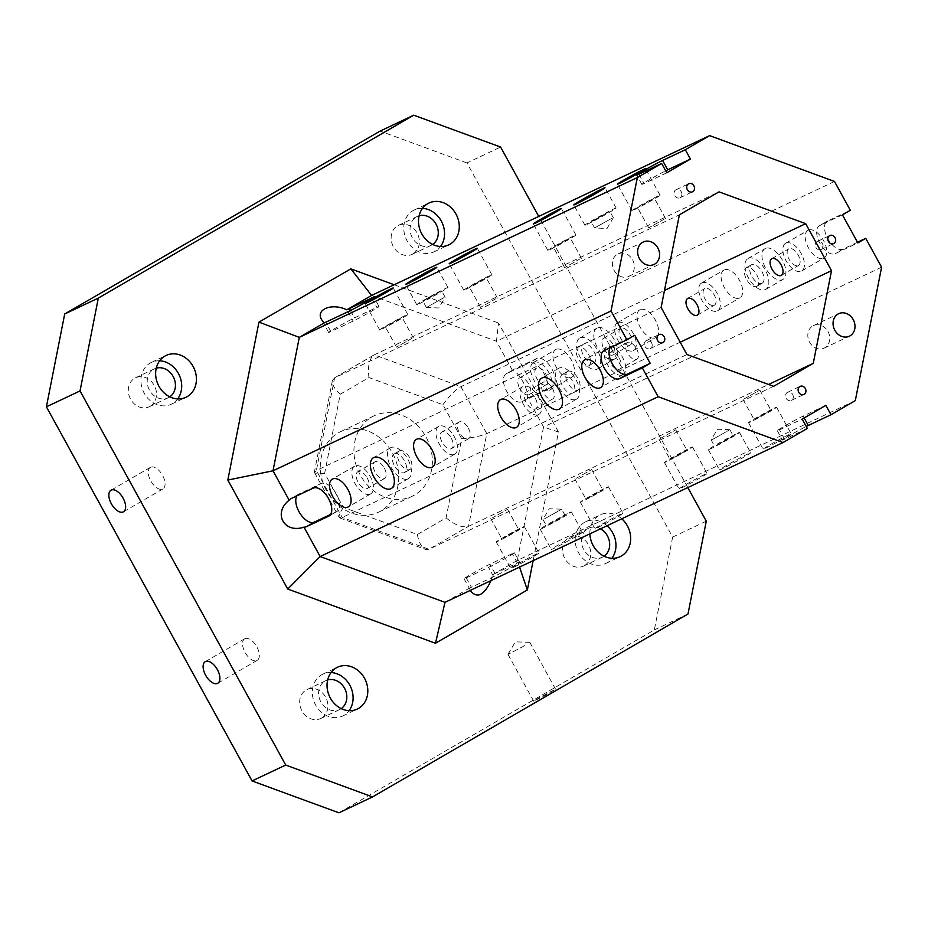<?xml version="1.0" encoding="UTF-8"?>
<svg xmlns="http://www.w3.org/2000/svg" width="928" height="928" viewBox="0 0 928 928"><rect width="100%" height="100%" fill="white"/><g stroke="black" fill="none" stroke-linecap="round" stroke-linejoin="round"><path stroke-width="0.7" stroke-dasharray="4.64 3.48" d="M338.929 812.812L654.344 629.915L672.638 537.068L466.97 162.957L500.598 147.053M466.97 162.957L380.12 131.08M544.446 518.914L561.695 509.205L544.446 518.914M547.88 525.155L565.117 515.434L547.88 525.155M568.899 512.964A17.806 0.661 151.2 0 1 571.358 512.001A17.806 0.661 151.2 0 1 556.081 521.165A17.806 0.661 151.2 0 1 540.166 529.157A17.806 0.661 151.2 0 1 551.232 522.348A17.806 0.661 151.2 0 1 568.899 512.964M580.046 533.229A17.806 0.661 -28.8 0 0 562.368 542.613A17.806 0.661 -28.8 0 0 551.302 549.422A17.806 0.661 -28.8 0 0 567.217 541.43A17.806 0.661 -28.8 0 0 582.506 532.266A17.806 0.661 -28.8 0 0 580.046 533.229M664.239 219.112L648.718 227.859L664.239 219.112M580.151 258.866L564.63 267.612L580.151 258.866M496.062 298.619L480.542 307.365L496.062 298.619M411.974 338.372L396.453 347.118L411.974 338.372M340.228 394.238L368.961 377.568L442.934 404.712L461.668 438.793L446.09 517.87L417.356 534.528L343.383 507.384L324.649 473.303L340.228 394.238C334.567 389.006 331.957 384.482 332.386 380.654L334.614 377.824L679.377 214.844M368.961 377.568C367.581 366.374 369.228 358.858 373.88 355.041L719.003 191.864M519.552 567.101L517.279 560.442L543.564 426.984L558.482 432.042L533.136 560.686M748.223 453.722A17.806 0.661 -28.8 0 0 730.545 463.107A17.806 0.661 -28.8 0 0 719.478 469.916A17.806 0.661 -28.8 0 0 735.394 461.924A17.806 0.661 -28.8 0 0 750.671 452.771A17.806 0.661 -28.8 0 0 748.223 453.722M788.951 434.606A16.02 0.603 -28.8 0 0 773.036 443.05A16.02 0.603 -28.8 0 0 763.083 449.187A16.02 0.603 -28.8 0 0 777.409 441.995A16.02 0.603 -28.8 0 0 791.155 433.747A16.02 0.603 -28.8 0 0 788.951 434.606M704.862 474.359A16.02 0.603 -28.8 0 0 688.947 482.804A16.02 0.603 -28.8 0 0 678.994 488.94A16.02 0.603 -28.8 0 0 693.32 481.748A16.02 0.603 -28.8 0 0 707.066 473.5A16.02 0.603 -28.8 0 0 704.862 474.359M620.774 514.112A16.02 0.603 -28.8 0 0 604.87 522.557A16.02 0.603 -28.8 0 0 594.906 528.693A16.02 0.603 -28.8 0 0 609.232 521.49A16.02 0.603 -28.8 0 0 622.99 513.254A16.02 0.603 -28.8 0 0 620.774 514.112M536.686 553.865A16.02 0.603 -28.8 0 0 520.782 562.31A16.02 0.603 -28.8 0 0 510.818 568.446A16.02 0.603 -28.8 0 0 525.144 561.243A16.02 0.603 -28.8 0 0 538.901 553.007A16.02 0.603 -28.8 0 0 536.686 553.865M807.337 428.446L784.636 439.188A16.02 0.603 151.2 0 1 782.42 440.046A16.02 0.603 151.2 0 1 790.865 434.768A16.02 0.603 151.2 0 1 806.246 426.462M444.988 602.353L469.765 587.981L470.484 590.301M491.005 580.603L492.501 574.803A16.02 0.603 151.2 0 1 495.065 573.539L517.348 563.006A16.02 0.603 151.2 0 1 519.552 562.148A16.02 0.603 151.2 0 1 509.6 568.284A16.02 0.603 151.2 0 1 493.684 576.729L471.412 587.262A16.02 0.603 151.2 0 1 469.765 587.981M492.501 574.803L517.279 560.442L855.303 400.629M881.6 267.183L543.564 426.984L527.417 397.59C529.691 391.396 518.311 370.678 512.592 370.643A16.02 8.352 59.9 0 1 514.066 369.263A16.02 8.352 59.9 0 1 514.39 369.089L536.674 358.556A16.02 8.352 59.9 0 1 551.789 368.706A16.02 8.352 59.9 0 1 552.427 386.442A16.02 8.352 59.9 0 1 552.102 386.616L529.818 397.149A16.02 8.352 59.9 0 1 527.417 397.59M597.203 327.978A17.806 9.28 -120.1 0 0 596.843 328.164A17.806 9.28 -120.1 0 0 597.748 348.22A17.806 9.28 -120.1 0 0 614.707 358.962A17.806 9.28 -120.1 0 0 613.988 339.254A17.806 9.28 -120.1 0 0 597.203 327.978M765.38 248.472A17.806 9.28 -120.1 0 0 765.02 248.669A17.806 9.28 -120.1 0 0 765.925 268.714A17.806 9.28 -120.1 0 0 782.872 279.467A17.806 9.28 -120.1 0 0 782.165 259.747A17.806 9.28 -120.1 0 0 765.38 248.472M808.276 230.156A16.02 8.352 -120.1 0 0 807.952 230.33A16.02 8.352 -120.1 0 0 808.764 248.379A16.02 8.352 -120.1 0 0 824.029 258.042A16.02 8.352 -120.1 0 0 823.391 240.306A16.02 8.352 -120.1 0 0 808.276 230.156M724.188 269.909A16.02 8.352 -120.1 0 0 723.863 270.083A16.02 8.352 -120.1 0 0 724.675 288.132A16.02 8.352 -120.1 0 0 739.941 297.795A16.02 8.352 -120.1 0 0 739.303 280.059A16.02 8.352 -120.1 0 0 724.188 269.909M640.1 309.662A16.02 8.352 -120.1 0 0 639.775 309.836A16.02 8.352 -120.1 0 0 640.587 327.886A16.02 8.352 -120.1 0 0 655.852 337.548A16.02 8.352 -120.1 0 0 655.214 319.812A16.02 8.352 -120.1 0 0 640.1 309.662M556.011 349.415A16.02 8.352 -120.1 0 0 555.686 349.589A16.02 8.352 -120.1 0 0 556.51 367.627A16.02 8.352 -120.1 0 0 571.764 377.302A16.02 8.352 -120.1 0 0 571.126 359.565A16.02 8.352 -120.1 0 0 556.011 349.415M857.495 242.243L843.042 249.075A16.02 8.352 59.9 0 1 827.927 238.925A16.02 8.352 59.9 0 1 827.289 221.189A16.02 8.352 59.9 0 1 827.614 221.015L850.315 210.285M512.592 370.643L496.434 341.249L371.594 295.44M834.469 181.447L496.434 341.249L498.568 323.06L558.482 432.042M412.96 253.889A16.02 13.665 64.7 0 0 417.345 233.508A16.02 13.665 64.7 0 0 398.402 225.376A16.02 13.665 64.7 0 0 397.532 225.829A16.02 13.665 64.7 0 0 393.147 246.21A16.02 13.665 64.7 0 0 412.102 254.342A16.02 13.665 64.7 0 0 412.96 253.889M150.104 406.302A16.02 13.665 64.7 0 0 154.489 385.92A16.02 13.665 64.7 0 0 135.546 377.789A16.02 13.665 64.7 0 0 134.688 378.253A16.02 13.665 64.7 0 0 130.303 398.634A16.02 13.665 64.7 0 0 149.246 406.766A16.02 13.665 64.7 0 0 150.104 406.302M321.506 718.075A16.02 13.665 64.7 0 0 325.89 697.694A16.02 13.665 64.7 0 0 306.948 689.562A16.02 13.665 64.7 0 0 306.078 690.014A16.02 13.665 64.7 0 0 301.693 710.396A16.02 13.665 64.7 0 0 320.636 718.527A16.02 13.665 64.7 0 0 321.506 718.075M584.362 565.651A16.02 13.665 64.7 0 0 588.746 545.27A16.02 13.665 64.7 0 0 569.792 537.138A16.02 13.665 64.7 0 0 568.934 537.59A16.02 13.665 64.7 0 0 564.549 557.972A16.02 13.665 64.7 0 0 583.492 566.103A16.02 13.665 64.7 0 0 584.362 565.651M380.944 510.922A44.498 37.944 -115.3 0 1 378.543 512.186A44.498 37.944 -115.3 0 1 325.914 489.601A44.498 37.944 -115.3 0 1 338.094 432.982A44.498 37.944 -115.3 0 1 340.495 431.717A44.498 37.944 -115.3 0 1 393.124 454.302A44.498 37.944 -115.3 0 1 380.944 510.922M589.895 533.844A23.142 19.732 -115.3 0 1 600.393 514.796A23.142 19.732 -115.3 0 1 621.76 518.787M394.18 284.757L498.568 323.06M687.799 487.56L538.739 216.421M706.278 521.176L672.638 537.068M538.739 697.937L533.704 701.162L544.852 695.559L555.547 689.156L538.739 697.937M654.344 629.915L687.984 614.011M417.356 534.528C418.899 542.625 421.625 547.59 425.534 549.434L428.887 549.295L773.639 386.315M446.09 517.87C455.091 525.167 462.562 527.986 468.512 526.327L768.593 384.459M343.383 507.384C339.961 512.5 338.569 515.875 339.219 517.499L342.2 517.488L686.952 354.508M461.668 438.793C472.294 437.854 480.658 436.137 486.771 433.654L680.201 342.212M324.649 473.303C318.617 473.686 315.207 473.384 314.43 472.398L316.355 470.496L661.119 307.504M442.934 404.712C449.256 395.943 455.254 389.922 460.926 386.663L664.483 290.429M371.734 417.078A44.498 37.944 -115.3 0 1 374.135 415.814A44.498 37.944 -115.3 0 1 427.46 439.837A44.498 37.944 -115.3 0 1 412.171 496.283A44.498 37.944 -115.3 0 1 359.554 473.698A44.498 37.944 -115.3 0 1 371.734 417.078M744.314 398.82L759.835 390.073L744.314 398.82M660.226 438.573L675.746 429.826L660.226 438.573M576.137 478.326L591.658 469.58L576.137 478.326M492.049 518.079L507.57 509.333L492.049 518.079M603.85 348.696A9.616 5.011 -120.1 0 0 613.211 354.867A9.616 5.011 -120.1 0 0 612.724 344.044A9.616 5.011 -120.1 0 0 603.571 338.244A9.616 5.011 -120.1 0 0 603.85 348.696M519.761 388.449A9.616 5.011 -120.1 0 0 529.122 394.62A9.616 5.011 -120.1 0 0 528.635 383.798A9.616 5.011 -120.1 0 0 519.483 377.986A9.616 5.011 -120.1 0 0 519.761 388.449M636.538 348.731A9.616 5.011 59.9 0 1 636.817 359.194A9.616 5.011 59.9 0 1 627.653 353.394A9.616 5.011 59.9 0 1 627.166 342.571A9.616 5.011 59.9 0 1 636.538 348.731M552.45 388.484A9.616 5.011 59.9 0 1 552.728 398.947A9.616 5.011 59.9 0 1 543.576 393.147A9.616 5.011 59.9 0 1 543.077 382.313A9.616 5.011 59.9 0 1 552.45 388.484M468.362 428.237A9.616 5.011 59.9 0 1 468.64 438.7A9.616 5.011 59.9 0 1 459.488 432.9A9.616 5.011 59.9 0 1 459 422.066A9.616 5.011 59.9 0 1 468.362 428.237M384.273 467.99A9.616 5.011 59.9 0 1 384.552 478.454A9.616 5.011 59.9 0 1 375.399 472.654A9.616 5.011 59.9 0 1 374.912 461.819A9.616 5.011 59.9 0 1 384.273 467.99M400.838 318.107L385.317 326.853L400.838 318.107M484.926 278.354L469.406 287.1L484.926 278.354M465.995 289.327A16.02 0.603 -28.8 0 0 481.91 280.882A16.02 0.603 -28.8 0 0 491.863 274.758A16.02 0.603 -28.8 0 0 477.537 281.95A16.02 0.603 -28.8 0 0 463.791 290.186A16.02 0.603 -28.8 0 0 465.995 289.327M381.918 329.08A16.02 0.603 -28.8 0 0 397.822 320.636A16.02 0.603 -28.8 0 0 407.786 314.499A16.02 0.603 -28.8 0 0 393.449 321.703A16.02 0.603 -28.8 0 0 379.703 329.939A16.02 0.603 -28.8 0 0 381.918 329.08M666.791 172.805L644.09 183.535A16.02 0.603 151.2 0 1 641.874 184.394A16.02 0.603 151.2 0 1 650.319 179.127A16.02 0.603 151.2 0 1 665.701 170.822M330.867 331.609A16.02 0.603 151.2 0 1 328.651 332.468A16.02 0.603 151.2 0 1 338.616 326.343A16.02 0.603 151.2 0 1 354.519 317.898L376.803 307.365A16.02 0.603 151.2 0 1 379.018 306.495A16.02 0.603 151.2 0 1 369.054 312.632A16.02 0.603 151.2 0 1 353.15 321.076L330.867 331.609L325.716 322.26M399.55 450.822A10.684 5.568 59.9 0 1 409.619 457.585A10.684 5.568 59.9 0 1 410.048 469.406A10.684 5.568 59.9 0 1 399.875 462.968A10.684 5.568 59.9 0 1 399.33 450.927A10.684 5.568 59.9 0 1 399.55 450.822M394.296 453.862A10.684 5.568 59.9 0 1 404.364 460.624A10.684 5.568 59.9 0 1 404.794 472.456A10.684 5.568 59.9 0 1 394.62 466.007A10.684 5.568 59.9 0 1 394.075 453.978A10.684 5.568 59.9 0 1 394.296 453.862M408.007 478.802A17.806 9.28 -120.1 0 0 408.366 478.616A17.806 9.28 -120.1 0 0 407.462 458.56A17.806 9.28 -120.1 0 0 390.502 447.818A17.806 9.28 -120.1 0 0 391.21 467.538A17.806 9.28 -120.1 0 0 408.007 478.802M567.716 371.316A10.684 5.568 59.9 0 1 577.796 378.079A10.684 5.568 59.9 0 1 578.225 389.899A10.684 5.568 59.9 0 1 568.052 383.461A10.684 5.568 59.9 0 1 567.507 371.42A10.684 5.568 59.9 0 1 567.716 371.316M562.461 374.355A10.684 5.568 59.9 0 1 572.541 381.13A10.684 5.568 59.9 0 1 572.959 392.95A10.684 5.568 59.9 0 1 562.786 386.5A10.684 5.568 59.9 0 1 562.252 374.471A10.684 5.568 59.9 0 1 562.461 374.355M576.172 399.307A17.806 9.28 -120.1 0 0 576.532 399.11A17.806 9.28 -120.1 0 0 575.627 379.065A17.806 9.28 -120.1 0 0 558.679 368.312A17.806 9.28 -120.1 0 0 559.387 388.032A17.806 9.28 -120.1 0 0 576.172 399.307M619.452 358.637A9.616 5.011 59.9 0 1 619.73 369.1A9.616 5.011 59.9 0 1 610.578 363.3A9.616 5.011 59.9 0 1 610.079 352.478A9.616 5.011 59.9 0 1 610.276 352.373A9.616 5.011 59.9 0 1 619.452 358.637M622.618 374.819A16.02 8.352 -120.1 0 0 622.943 374.645A16.02 8.352 -120.1 0 0 622.131 356.596A16.02 8.352 -120.1 0 0 606.866 346.933A16.02 8.352 -120.1 0 0 607.504 364.669A16.02 8.352 -120.1 0 0 622.618 374.819M535.363 398.39A9.616 5.011 59.9 0 1 535.642 408.854A9.616 5.011 59.9 0 1 526.489 403.054A9.616 5.011 59.9 0 1 526.002 392.231A9.616 5.011 59.9 0 1 526.188 392.126A9.616 5.011 59.9 0 1 535.363 398.39M538.53 414.572A16.02 8.352 -120.1 0 0 538.855 414.398A16.02 8.352 -120.1 0 0 538.043 396.349A16.02 8.352 -120.1 0 0 522.777 386.686A16.02 8.352 -120.1 0 0 523.427 404.422A16.02 8.352 -120.1 0 0 538.53 414.572M451.275 438.144A9.616 5.011 59.9 0 1 451.553 448.607A9.616 5.011 59.9 0 1 442.401 442.807A9.616 5.011 59.9 0 1 441.914 431.972A9.616 5.011 59.9 0 1 442.099 431.88A9.616 5.011 59.9 0 1 451.275 438.144M454.442 454.326A16.02 8.352 -120.1 0 0 454.766 454.152A16.02 8.352 -120.1 0 0 453.954 436.102A16.02 8.352 -120.1 0 0 438.7 426.439A16.02 8.352 -120.1 0 0 439.338 444.176A16.02 8.352 -120.1 0 0 454.442 454.326M367.186 477.897A9.616 5.011 59.9 0 1 367.465 488.36A9.616 5.011 59.9 0 1 358.312 482.56A9.616 5.011 59.9 0 1 357.825 471.726A9.616 5.011 59.9 0 1 358.022 471.633A9.616 5.011 59.9 0 1 367.186 477.897M370.353 494.079A16.02 8.352 -120.1 0 0 370.678 493.905A16.02 8.352 -120.1 0 0 369.866 475.855A16.02 8.352 -120.1 0 0 354.612 466.181A16.02 8.352 -120.1 0 0 355.25 483.929A16.02 8.352 -120.1 0 0 370.353 494.079M610.137 347.768A16.02 8.352 59.9 0 1 611.749 346.167A16.02 8.352 59.9 0 1 612.074 346.005L634.775 335.263M296.914 495.842A16.02 8.352 59.9 0 1 298.526 494.241A16.02 8.352 59.9 0 1 298.851 494.079L321.134 483.546A16.02 8.352 59.9 0 1 336.249 493.684A16.02 8.352 59.9 0 1 336.887 511.432A16.02 8.352 59.9 0 1 336.562 511.606L330.623 514.414M681.291 191.829A4.454 3.793 -115.3 0 1 679.911 197.757A4.454 3.793 -115.3 0 1 674.714 195.634A4.454 3.793 -115.3 0 1 676.106 189.706A4.454 3.793 -115.3 0 1 681.291 191.829M822.417 243.612A4.454 3.793 -115.3 0 1 821.036 249.539A4.454 3.793 -115.3 0 1 815.851 247.416A4.454 3.793 -115.3 0 1 817.232 241.489A4.454 3.793 -115.3 0 1 822.417 243.612M792.698 394.47A4.454 3.793 -115.3 0 1 791.317 400.397A4.454 3.793 -115.3 0 1 786.12 398.286A4.454 3.793 -115.3 0 1 787.512 392.358A4.454 3.793 -115.3 0 1 792.698 394.47M651.56 342.687A4.454 3.793 -115.3 0 1 650.18 348.615A4.454 3.793 -115.3 0 1 644.995 346.492A4.454 3.793 -115.3 0 1 646.375 340.564A4.454 3.793 -115.3 0 1 651.56 342.687M827.996 331.528A12.458 10.626 -115.3 0 1 824.122 348.128A12.458 10.626 -115.3 0 1 809.599 342.2A12.458 10.626 -115.3 0 1 813.473 325.6A12.458 10.626 -115.3 0 1 827.996 331.528M632.583 259.828A12.458 10.626 -115.3 0 1 628.708 276.428A12.458 10.626 -115.3 0 1 614.185 270.5A12.458 10.626 -115.3 0 1 618.06 253.901A12.458 10.626 -115.3 0 1 632.583 259.828M524.807 645.61L507.999 654.391L524.807 645.61M150.672 467.225A12.458 6.496 59.9 0 1 162.423 475.113A12.458 6.496 59.9 0 1 162.922 488.917A12.458 6.496 59.9 0 1 162.667 489.044A12.458 6.496 59.9 0 1 150.916 481.156A12.458 6.496 59.9 0 1 150.417 467.352A12.458 6.496 59.9 0 1 150.672 467.225M244.934 638.696A12.458 6.496 59.9 0 1 256.685 646.584A12.458 6.496 59.9 0 1 257.184 660.388A12.458 6.496 59.9 0 1 256.928 660.516A12.458 6.496 59.9 0 1 245.178 652.628A12.458 6.496 59.9 0 1 244.679 638.824A12.458 6.496 59.9 0 1 244.934 638.696M422.518 208.371A23.142 19.732 64.7 0 0 414.282 209.995A23.142 19.732 64.7 0 0 407.079 240.816A23.142 19.732 64.7 0 0 434.06 251.836A23.142 19.732 64.7 0 0 440.533 246.488M432.68 244.435A16.02 13.665 -115.3 0 1 431.021 245.398A16.02 13.665 -115.3 0 1 412.067 237.266A16.02 13.665 -115.3 0 1 416.452 216.885A16.02 13.665 -115.3 0 1 417.322 216.433A16.02 13.665 -115.3 0 1 419.12 215.76M159.662 360.795A23.142 19.732 64.7 0 0 151.426 362.407A23.142 19.732 64.7 0 0 144.234 393.24A23.142 19.732 64.7 0 0 171.204 404.26A23.142 19.732 64.7 0 0 177.677 398.912M169.824 396.859A16.02 13.665 -115.3 0 1 168.165 397.822A16.02 13.665 -115.3 0 1 149.222 389.69A16.02 13.665 -115.3 0 1 153.607 369.309A16.02 13.665 -115.3 0 1 154.466 368.845A16.02 13.665 -115.3 0 1 156.264 368.172M331.052 672.556A23.142 19.732 64.7 0 0 322.816 674.18A23.142 19.732 64.7 0 0 315.624 705.002A23.142 19.732 64.7 0 0 342.606 716.022A23.142 19.732 64.7 0 0 349.079 710.674M341.214 708.621A16.02 13.665 -115.3 0 1 339.555 709.584A16.02 13.665 -115.3 0 1 320.612 701.452A16.02 13.665 -115.3 0 1 324.997 681.071A16.02 13.665 -115.3 0 1 325.867 680.618A16.02 13.665 -115.3 0 1 327.654 679.946M607.051 525.735A23.142 19.732 64.7 0 0 585.672 521.756A23.142 19.732 64.7 0 0 578.48 552.589A23.142 19.732 64.7 0 0 605.45 563.598A23.142 19.732 64.7 0 0 611.935 558.262M604.07 556.208A16.02 13.665 -115.3 0 1 602.411 557.16A16.02 13.665 -115.3 0 1 583.468 549.028A16.02 13.665 -115.3 0 1 587.853 528.647A16.02 13.665 -115.3 0 1 588.712 528.194A16.02 13.665 -115.3 0 1 600.509 528.832M569.015 238.6L553.494 247.347L569.015 238.6M550.084 249.574A16.02 0.603 -28.8 0 0 565.999 241.129A16.02 0.603 -28.8 0 0 575.952 235.004A16.02 0.603 -28.8 0 0 561.626 242.196A16.02 0.603 -28.8 0 0 547.88 250.432A16.02 0.603 -28.8 0 0 550.084 249.574M653.103 198.847L637.582 207.594L653.103 198.847M634.172 209.821A16.02 0.603 -28.8 0 0 650.087 201.376A16.02 0.603 -28.8 0 0 660.04 195.251A16.02 0.603 -28.8 0 0 645.714 202.443A16.02 0.603 -28.8 0 0 631.968 210.679A16.02 0.603 -28.8 0 0 634.172 209.821M608.42 212.036L591.171 221.757L608.42 212.036M587.389 224.228A17.806 0.661 -28.8 0 0 605.068 214.844A17.806 0.661 -28.8 0 0 616.134 208.034A17.806 0.661 -28.8 0 0 600.207 216.027A17.806 0.661 -28.8 0 0 584.93 225.179A17.806 0.661 -28.8 0 0 587.389 224.228M611.842 218.266L594.604 227.986L611.842 218.266M440.243 291.543L422.994 301.252L440.243 291.543M419.212 303.734A17.806 0.661 -28.8 0 0 436.891 294.35A17.806 0.661 -28.8 0 0 447.957 287.541A17.806 0.661 -28.8 0 0 432.042 295.533A17.806 0.661 -28.8 0 0 416.753 304.686A17.806 0.661 -28.8 0 0 419.212 303.734M443.665 297.772L426.428 307.493L443.665 297.772M521.93 401.72L544.214 391.187A16.02 8.352 -120.1 0 0 544.539 391.024A16.02 8.352 -120.1 0 0 543.901 373.276A16.02 8.352 -120.1 0 0 528.786 363.126L506.502 373.659A16.02 8.352 -120.1 0 0 506.178 373.833A16.02 8.352 -120.1 0 0 506.827 391.581A16.02 8.352 -120.1 0 0 521.93 401.72L529.818 397.149M842.438 214.855L819.726 225.585A16.02 8.352 -120.1 0 0 819.412 225.759A16.02 8.352 -120.1 0 0 820.05 243.496A16.02 8.352 -120.1 0 0 835.154 253.646L857.855 242.916M546.012 384.818A9.616 5.011 -120.1 0 0 546.209 384.714A9.616 5.011 -120.1 0 0 545.722 373.891A9.616 5.011 -120.1 0 0 536.57 368.08A9.616 5.011 -120.1 0 0 536.848 378.543A9.616 5.011 -120.1 0 0 546.012 384.818M533.67 362.372A16.02 8.352 59.9 0 1 548.784 372.511A16.02 8.352 59.9 0 1 549.422 390.259A16.02 8.352 59.9 0 1 534.168 380.584A16.02 8.352 59.9 0 1 533.345 362.535A16.02 8.352 59.9 0 1 533.67 362.372M630.1 345.065A9.616 5.011 -120.1 0 0 630.298 344.961A9.616 5.011 -120.1 0 0 629.81 334.138A9.616 5.011 -120.1 0 0 620.646 328.326A9.616 5.011 -120.1 0 0 620.936 338.79A9.616 5.011 -120.1 0 0 630.1 345.065M617.758 322.619A16.02 8.352 59.9 0 1 632.873 332.769A16.02 8.352 59.9 0 1 633.511 350.506A16.02 8.352 59.9 0 1 618.245 340.831A16.02 8.352 59.9 0 1 617.433 322.793A16.02 8.352 59.9 0 1 617.758 322.619M714.189 305.312A9.616 5.011 -120.1 0 0 714.386 305.208A9.616 5.011 -120.1 0 0 713.899 294.385A9.616 5.011 -120.1 0 0 704.735 288.585A9.616 5.011 -120.1 0 0 705.025 299.036A9.616 5.011 -120.1 0 0 714.189 305.312M701.846 282.866A16.02 8.352 59.9 0 1 716.961 293.016A16.02 8.352 59.9 0 1 717.599 310.752A16.02 8.352 59.9 0 1 702.334 301.078A16.02 8.352 59.9 0 1 701.522 283.04A16.02 8.352 59.9 0 1 701.846 282.866M798.277 265.559A9.616 5.011 -120.1 0 0 798.474 265.454A9.616 5.011 -120.1 0 0 797.976 254.632A9.616 5.011 -120.1 0 0 788.823 248.832A9.616 5.011 -120.1 0 0 789.102 259.295A9.616 5.011 -120.1 0 0 798.277 265.559M785.935 243.113A16.02 8.352 59.9 0 1 801.05 253.263A16.02 8.352 59.9 0 1 801.688 270.999A16.02 8.352 59.9 0 1 786.422 261.336A16.02 8.352 59.9 0 1 785.61 243.287A16.02 8.352 59.9 0 1 785.935 243.113M762.004 283.318A10.684 5.568 -120.1 0 0 762.213 283.214A10.684 5.568 -120.1 0 0 761.679 271.173A10.684 5.568 -120.1 0 0 751.506 264.735A10.684 5.568 -120.1 0 0 751.924 276.556A10.684 5.568 -120.1 0 0 762.004 283.318M748.293 258.378A17.806 9.28 59.9 0 1 765.078 269.654A17.806 9.28 59.9 0 1 765.786 289.374A17.806 9.28 59.9 0 1 748.838 278.62A17.806 9.28 59.9 0 1 747.933 258.576A17.806 9.28 59.9 0 1 748.293 258.378M756.749 286.369A10.684 5.568 -120.1 0 0 756.958 286.253A10.684 5.568 -120.1 0 0 756.424 274.224A10.684 5.568 -120.1 0 0 746.251 267.774A10.684 5.568 -120.1 0 0 746.669 279.606A10.684 5.568 -120.1 0 0 756.749 286.369M593.827 362.825A10.684 5.568 -120.1 0 0 594.048 362.72A10.684 5.568 -120.1 0 0 593.502 350.68A10.684 5.568 -120.1 0 0 583.329 344.23A10.684 5.568 -120.1 0 0 583.758 356.062A10.684 5.568 -120.1 0 0 593.827 362.825M580.116 337.885A17.806 9.28 59.9 0 1 596.901 349.16A17.806 9.28 59.9 0 1 597.62 368.88A17.806 9.28 59.9 0 1 580.661 358.127A17.806 9.28 59.9 0 1 579.756 338.07A17.806 9.28 59.9 0 1 580.116 337.885M588.572 365.876A10.684 5.568 -120.1 0 0 588.793 365.76A10.684 5.568 -120.1 0 0 588.248 353.73A10.684 5.568 -120.1 0 0 578.074 347.281A10.684 5.568 -120.1 0 0 578.504 359.113A10.684 5.568 -120.1 0 0 588.572 365.876M466.262 577.912L488.546 567.368A16.02 0.603 -28.8 0 0 504.461 558.923A16.02 0.603 -28.8 0 0 514.414 552.798A16.02 0.603 -28.8 0 0 512.21 553.656L489.926 564.189A16.02 0.603 -28.8 0 0 474.011 572.634A16.02 0.603 -28.8 0 0 464.058 578.77A16.02 0.603 -28.8 0 0 466.262 577.912L471.412 587.262M825.85 405.374L803.149 416.115A16.02 0.603 -28.8 0 0 787.234 424.56A16.02 0.603 -28.8 0 0 777.281 430.685A16.02 0.603 -28.8 0 0 779.485 429.826L802.198 419.096M503.196 538.333L518.717 529.598L503.196 538.333M522.116 527.359A16.02 0.603 151.2 0 1 524.332 526.501A16.02 0.603 151.2 0 1 510.574 534.748A16.02 0.603 151.2 0 1 496.248 541.94A16.02 0.603 151.2 0 1 506.212 535.804A16.02 0.603 151.2 0 1 522.116 527.359M587.285 498.591L602.806 489.845L587.285 498.591M606.204 487.618A16.02 0.603 151.2 0 1 608.42 486.748A16.02 0.603 151.2 0 1 594.662 494.995A16.02 0.603 151.2 0 1 580.336 502.187A16.02 0.603 151.2 0 1 590.301 496.062A16.02 0.603 151.2 0 1 606.204 487.618M671.362 458.838L686.882 450.092L671.362 458.838M690.293 447.864A16.02 0.603 151.2 0 1 692.508 447.006A16.02 0.603 151.2 0 1 678.751 455.242A16.02 0.603 151.2 0 1 664.425 462.434A16.02 0.603 151.2 0 1 674.378 456.309A16.02 0.603 151.2 0 1 690.293 447.864M755.45 419.085L770.971 410.338L755.45 419.085M774.381 408.111A16.02 0.603 151.2 0 1 776.585 407.253A16.02 0.603 151.2 0 1 762.839 415.489A16.02 0.603 151.2 0 1 748.513 422.681A16.02 0.603 151.2 0 1 758.466 416.556A16.02 0.603 151.2 0 1 774.381 408.111M716.045 445.649L733.294 435.928L716.045 445.649M737.076 433.457A17.806 0.661 151.2 0 1 739.535 432.506A17.806 0.661 151.2 0 1 724.258 441.658A17.806 0.661 151.2 0 1 708.331 449.651A17.806 0.661 151.2 0 1 719.397 442.842A17.806 0.661 151.2 0 1 737.076 433.457M712.623 439.42L729.872 429.699L712.623 439.42M334.614 377.824L374.239 354.856L460.926 386.663L486.771 433.654L468.512 526.327L428.887 549.295L342.2 517.488L316.355 470.496L334.614 377.824M638.951 174.186L644.09 183.535M350.459 310.52L354.519 317.898M348 311.727L353.15 321.076M371.966 298.549L376.803 307.365M604.186 350.575L612.074 346.005M290.963 498.649L298.851 494.079M329.312 515.806L336.562 511.606M313.246 488.116L321.134 483.546M552.102 386.616L544.214 391.187M536.674 358.556L528.786 363.126M514.39 369.089L506.502 373.659M827.614 221.015L819.726 225.585M843.042 249.075L835.154 253.646M493.684 576.729L488.546 567.368M517.348 563.006L512.21 553.656M495.065 573.539L489.926 564.189M804.158 417.96L803.149 416.115M784.636 439.188L779.485 429.826M565.117 515.434L561.695 509.205L549.248 508.73L542.984 519.46M542.973 519.494L546.406 525.724M540.166 529.157L551.302 549.422M571.358 512.001L582.506 532.266M339.752 517.952L425.534 549.434M314.43 472.398L339.219 517.499M332.386 380.654L314.372 472.05M373.88 355.041L334.266 378.009M378.543 512.186L412.171 496.283M340.495 431.717L374.135 415.814M413.308 337.862L402.16 317.596M396.453 347.118L385.317 326.853M407.786 314.499L393.217 288.005M379.703 329.939L365.133 303.444M641.874 184.394L636.736 175.044M328.651 332.468L321.633 319.696M379.018 306.495L373.868 297.146M399.33 450.927L394.075 453.978M410.048 469.406L404.794 472.456M390.502 447.818L373.416 457.724M408.366 478.616L391.28 488.522M567.507 371.42L562.252 374.471M578.225 389.899L572.959 392.95M558.679 368.312L541.592 378.218M576.532 399.11L559.445 409.016M627.166 342.571L610.079 352.478M636.817 359.194L619.73 369.1M606.866 346.933L584.524 359.89M622.943 374.645L600.602 387.602M543.077 382.313L526.002 392.231M552.728 398.947L535.642 408.854M522.777 386.686L500.436 399.643M538.855 414.398L516.513 427.356M459 422.066L441.914 431.972M468.64 438.7L451.553 448.607M438.7 426.439L416.359 439.385M454.766 454.152L432.425 467.109M374.912 461.819L357.825 471.726M384.552 478.454L367.465 488.36M354.612 466.181L332.27 479.138M370.678 493.905L348.336 506.862M611.749 346.167L603.873 350.738M298.526 494.241L290.638 498.823M336.887 511.432L328.999 516.003M679.911 197.757L692.52 191.794M676.106 189.706L688.715 183.744M821.036 249.539L833.646 243.577M817.232 241.489L829.841 235.526M791.317 400.397L803.926 394.435M787.512 392.358L800.122 386.384M650.18 348.615L662.789 342.652M646.375 340.564L658.996 334.602M824.122 348.128L849.352 336.203M813.473 325.6L838.703 313.676M628.708 276.428L653.938 264.503M618.06 253.901L643.29 241.976M529.807 642.373L515.318 641.828L508.01 654.356M507.999 654.391L533.704 701.162M529.842 642.385L555.547 689.156M150.417 467.352L110.989 490.216M162.922 488.917L123.494 511.78M244.679 638.824L205.25 661.687M257.184 660.388L217.755 683.252M434.06 251.836L448.769 244.876M414.282 209.995L428.991 203.035M412.102 254.342L431.021 245.398M398.402 225.376L417.322 216.433M171.204 404.26L185.925 397.3M151.426 362.407L166.135 355.459M149.246 406.766L168.165 397.822M135.546 377.789L154.466 368.845M342.606 716.022L357.315 709.062M322.816 674.18L337.537 667.22M320.636 718.527L339.555 709.584M306.948 689.562L325.867 680.618M605.45 563.598L620.171 556.638M585.672 521.756L600.393 514.796M583.492 566.103L602.411 557.16M569.792 537.138L588.712 528.194M491.863 274.758L477.294 248.252M463.791 290.186L449.222 263.691M497.396 298.108L486.249 277.843M480.542 307.365L469.406 287.1M575.952 235.004L561.382 208.498M547.88 250.432L533.31 223.938M581.485 258.355L570.337 238.09M564.63 267.612L553.494 247.347M660.04 195.251L645.47 168.745M631.968 210.679L617.398 184.185M665.562 218.602L654.426 198.337M648.718 227.859L637.582 207.594M616.134 208.034L604.986 187.769M584.93 225.179L573.794 204.914M613.315 217.697L609.893 211.456M613.315 217.732L607.051 228.462L594.628 227.998L591.171 221.757M447.957 287.541L436.821 267.276M416.753 304.686L405.617 284.42M445.15 297.204L441.716 290.963M426.428 307.493L422.994 301.252M426.451 307.504L438.874 307.968L445.138 297.238M544.539 391.024L552.427 386.442M506.178 373.833L514.066 369.263M819.412 225.759L827.289 221.189M549.422 390.259L571.764 377.302M533.345 362.535L555.686 349.589M529.122 394.62L546.209 384.714M519.483 377.986L536.57 368.08M633.511 350.506L655.852 337.548M617.433 322.793L639.775 309.836M613.211 354.867L630.298 344.961M603.571 338.244L620.646 328.326M717.599 310.752L739.941 297.795M701.522 283.04L723.863 270.083M697.299 315.114L714.386 305.208M687.648 298.491L704.735 288.585M801.688 270.999L824.029 258.042M785.61 243.287L807.952 230.33M781.388 275.361L798.474 265.454M771.736 258.738L788.823 248.832M765.786 289.374L782.872 279.467M747.933 258.576L765.02 248.669M756.958 286.253L762.213 283.214M746.251 267.774L751.506 264.735M597.62 368.88L614.707 358.962M579.756 338.07L596.843 328.164M588.793 365.76L594.048 362.72M578.074 347.281L583.329 344.23M514.414 552.798L519.552 562.148M464.058 578.77L471.076 591.542M777.281 430.685L782.42 440.046M496.248 541.94L510.818 568.446M524.332 526.501L538.901 553.007M490.726 518.59L501.862 538.855M507.57 509.333L518.717 529.598M580.336 502.187L594.906 528.693M608.42 486.748L622.99 513.254M574.815 478.836L585.951 499.102M591.658 469.58L602.806 489.845M664.425 462.434L678.994 488.94M692.508 447.006L707.066 473.5M658.903 439.083L670.039 459.348M675.746 429.826L686.882 450.092M748.513 422.681L763.083 449.187M776.585 407.253L791.155 433.747M742.992 399.33L754.128 419.595M759.835 390.073L770.971 410.338M708.331 449.651L719.478 469.916M739.535 432.506L750.671 452.771M711.15 439.988L714.572 446.229M729.872 429.699L733.294 435.928M729.837 429.687L717.414 429.223L711.15 439.953"/><path stroke-width="1.39" d="M665.701 170.822A16.02 0.603 151.2 0 1 667.742 169.812L690.444 159.082L685.305 149.733L709.618 135.627L834.469 181.447L850.315 210.285L842.438 214.855L857.855 242.916L865.743 238.345L881.6 267.183L855.303 400.629L830.989 414.735L825.85 405.374L802.198 419.096L807.337 428.446L783.023 442.552L658.172 396.732L642.315 367.894L650.203 363.324L627.502 374.054A16.02 8.352 59.9 0 1 613.501 365.736A16.02 8.352 59.9 0 1 610.137 347.768M690.444 159.082L666.791 172.805L661.652 163.444L637.339 177.55L299.303 337.351L273.006 470.809L289.165 500.192C272.681 513.114 284.061 533.82 303.99 527.15A16.02 8.352 -120.1 0 0 306.391 526.71L328.674 516.177A16.02 8.352 -120.1 0 0 328.999 516.003A16.02 8.352 -120.1 0 0 328.361 498.266A16.02 8.352 -120.1 0 0 313.246 488.116L290.963 498.649A16.02 8.352 -120.1 0 0 290.638 498.823A16.02 8.352 -120.1 0 0 289.165 500.192M650.203 363.324L634.775 335.263L626.899 339.834L611.042 310.996L637.339 177.55M687.335 189.672A4.454 3.793 -115.3 0 1 688.715 183.744A4.454 3.793 -115.3 0 1 694.051 186.145A4.454 3.793 -115.3 0 1 692.52 191.794A4.454 3.793 -115.3 0 1 687.335 189.672M828.46 241.454A4.454 3.793 -115.3 0 1 829.841 235.526A4.454 3.793 -115.3 0 1 835.177 237.928A4.454 3.793 -115.3 0 1 833.646 243.577A4.454 3.793 -115.3 0 1 828.46 241.454M798.741 392.324A4.454 3.793 -115.3 0 1 800.122 386.384A4.454 3.793 -115.3 0 1 805.458 388.797A4.454 3.793 -115.3 0 1 803.926 394.435A4.454 3.793 -115.3 0 1 798.741 392.324M657.604 340.53A4.454 3.793 -115.3 0 1 658.996 334.602A4.454 3.793 -115.3 0 1 664.32 337.003A4.454 3.793 -115.3 0 1 662.789 342.652A4.454 3.793 -115.3 0 1 657.604 340.53M834.829 330.275A12.458 10.626 -115.3 0 1 838.703 313.676A12.458 10.626 -115.3 0 1 853.632 320.404A12.458 10.626 -115.3 0 1 849.352 336.203A12.458 10.626 -115.3 0 1 834.829 330.275M639.415 258.576A12.458 10.626 -115.3 0 1 643.29 241.976A12.458 10.626 -115.3 0 1 658.219 248.692A12.458 10.626 -115.3 0 1 653.938 264.503A12.458 10.626 -115.3 0 1 639.415 258.576M661.119 307.504L679.377 214.844L719.003 191.864L805.69 223.671L831.523 270.674L813.264 363.335L773.639 386.315L686.952 354.508L661.119 307.504M413.749 115.188L98.322 298.085L64.693 313.989L380.12 131.08L413.749 115.188L500.598 147.053L538.739 216.421M123.238 511.908A12.458 6.496 59.9 0 1 111.488 504.02A12.458 6.496 59.9 0 1 110.989 490.216A12.458 6.496 59.9 0 1 122.856 497.733A12.458 6.496 59.9 0 1 123.494 511.78A12.458 6.496 59.9 0 1 123.238 511.908M217.5 683.379A12.458 6.496 59.9 0 1 205.749 675.491A12.458 6.496 59.9 0 1 205.25 661.687A12.458 6.496 59.9 0 1 217.129 669.204A12.458 6.496 59.9 0 1 217.755 683.252A12.458 6.496 59.9 0 1 217.5 683.379M46.4 406.824L252.068 780.947L285.708 765.043L80.04 390.932L46.4 406.824L64.693 313.989M408.076 283.469A17.806 0.661 151.2 0 1 405.617 284.42A17.806 0.661 151.2 0 1 420.894 275.268A17.806 0.661 151.2 0 1 436.821 267.276A17.806 0.661 151.2 0 1 425.755 274.085A17.806 0.661 151.2 0 1 408.076 283.469M576.253 203.963A17.806 0.661 151.2 0 1 573.794 204.914A17.806 0.661 151.2 0 1 589.071 195.762A17.806 0.661 151.2 0 1 604.986 187.769A17.806 0.661 151.2 0 1 593.92 194.578A17.806 0.661 151.2 0 1 576.253 203.963M619.602 183.326A16.02 0.603 151.2 0 1 617.398 184.185A16.02 0.603 151.2 0 1 631.144 175.937A16.02 0.603 151.2 0 1 645.47 168.745A16.02 0.603 151.2 0 1 635.518 174.882A16.02 0.603 151.2 0 1 619.602 183.326M535.514 223.08A16.02 0.603 151.2 0 1 533.31 223.938A16.02 0.603 151.2 0 1 547.056 215.69A16.02 0.603 151.2 0 1 561.382 208.498A16.02 0.603 151.2 0 1 551.429 214.635A16.02 0.603 151.2 0 1 535.514 223.08M451.437 262.833A16.02 0.603 151.2 0 1 449.222 263.691A16.02 0.603 151.2 0 1 462.968 255.444A16.02 0.603 151.2 0 1 477.294 248.252A16.02 0.603 151.2 0 1 467.341 254.388A16.02 0.603 151.2 0 1 451.437 262.833M367.349 302.586A16.02 0.603 151.2 0 1 365.133 303.444A16.02 0.603 151.2 0 1 378.879 295.197A16.02 0.603 151.2 0 1 393.217 288.005A16.02 0.603 151.2 0 1 383.252 294.141A16.02 0.603 151.2 0 1 367.349 302.586M685.305 149.733L662.604 160.463A16.02 0.603 -28.8 0 0 646.688 168.908A16.02 0.603 -28.8 0 0 636.736 175.044A16.02 0.603 -28.8 0 0 638.951 174.186L661.652 163.444M709.618 135.627L371.594 295.44L346.805 309.801C332.085 302.656 315.218 309.279 321.633 319.696L324.081 322.979A16.02 0.603 -28.8 0 0 325.716 322.26L348 311.727A16.02 0.603 -28.8 0 0 363.915 303.282A16.02 0.603 -28.8 0 0 373.868 297.146A16.02 0.603 -28.8 0 0 371.664 298.004L349.38 308.537A16.02 0.603 -28.8 0 0 346.805 309.801M324.081 322.979L299.303 337.351L258.947 322.132L350.83 268.853L394.18 284.757M533.136 560.686L527.359 589.964L519.552 567.101M611.042 310.996L273.006 470.809L227.824 480.054L258.947 322.132M390.92 488.708A17.806 9.28 59.9 0 1 374.123 477.444A17.806 9.28 59.9 0 1 373.416 457.724A17.806 9.28 59.9 0 1 390.375 468.466A17.806 9.28 59.9 0 1 391.28 488.522A17.806 9.28 59.9 0 1 390.92 488.708M559.085 409.213A17.806 9.28 59.9 0 1 542.3 397.938A17.806 9.28 59.9 0 1 541.592 378.218A17.806 9.28 59.9 0 1 558.552 388.971A17.806 9.28 59.9 0 1 559.445 409.016A17.806 9.28 59.9 0 1 559.085 409.213M600.277 387.776A16.02 8.352 59.9 0 1 585.162 377.626A16.02 8.352 59.9 0 1 584.524 359.89A16.02 8.352 59.9 0 1 599.79 369.553A16.02 8.352 59.9 0 1 600.602 387.602A16.02 8.352 59.9 0 1 600.277 387.776M516.188 427.53A16.02 8.352 59.9 0 1 501.085 417.38A16.02 8.352 59.9 0 1 500.436 399.643A16.02 8.352 59.9 0 1 515.701 409.306A16.02 8.352 59.9 0 1 516.513 427.356A16.02 8.352 59.9 0 1 516.188 427.53M432.1 467.283A16.02 8.352 59.9 0 1 416.997 457.133A16.02 8.352 59.9 0 1 416.359 439.385A16.02 8.352 59.9 0 1 431.613 449.059A16.02 8.352 59.9 0 1 432.425 467.109A16.02 8.352 59.9 0 1 432.1 467.283M348.012 507.036A16.02 8.352 59.9 0 1 332.908 496.886A16.02 8.352 59.9 0 1 332.27 479.138A16.02 8.352 59.9 0 1 347.524 488.812A16.02 8.352 59.9 0 1 348.336 506.862A16.02 8.352 59.9 0 1 348.012 507.036M626.899 339.834L604.186 350.575A16.02 8.352 -120.1 0 0 603.873 350.738A16.02 8.352 -120.1 0 0 604.511 368.486A16.02 8.352 -120.1 0 0 619.614 378.636L642.315 367.894M303.99 527.15L320.148 556.545L444.988 602.353L783.023 442.552M658.172 396.732L320.148 556.545L287.738 589.036L227.824 480.054M806.246 426.462A16.02 0.603 151.2 0 1 808.288 425.465L830.989 414.735M865.743 238.345L857.495 242.243M252.068 780.947L338.929 812.812L372.557 796.92L687.984 614.011L706.278 521.176L687.799 487.56M421.799 233.868A23.142 19.732 -115.3 0 1 428.991 203.035A23.142 19.732 -115.3 0 1 456.727 215.528A23.142 19.732 -115.3 0 1 448.769 244.876A23.142 19.732 -115.3 0 1 421.799 233.868M158.943 386.28A23.142 19.732 -115.3 0 1 166.135 355.459A23.142 19.732 -115.3 0 1 193.871 367.94A23.142 19.732 -115.3 0 1 185.925 397.3A23.142 19.732 -115.3 0 1 158.943 386.28M330.345 698.053A23.142 19.732 -115.3 0 1 337.537 667.22A23.142 19.732 -115.3 0 1 365.261 679.714A23.142 19.732 -115.3 0 1 357.315 709.062A23.142 19.732 -115.3 0 1 330.345 698.053M621.76 518.787A23.142 19.732 -115.3 0 1 620.171 556.638A23.142 19.732 -115.3 0 1 593.189 545.629A23.142 19.732 -115.3 0 1 589.895 533.844M527.359 589.964L435.487 643.243L287.738 589.036M80.04 390.932L98.322 298.085M372.557 796.92L285.708 765.043M350.83 268.853L371.594 295.44M435.487 643.243L444.988 602.353M470.484 590.301L471.076 591.542C477.653 598.618 484.3 594.976 491.005 580.603M680.201 342.212L831.523 270.674M768.593 384.459L813.264 363.335M772.026 269.201A9.616 5.011 -120.1 0 0 781.388 275.361A9.616 5.011 -120.1 0 0 780.9 264.538A9.616 5.011 -120.1 0 0 771.736 258.738A9.616 5.011 -120.1 0 0 772.026 269.201M687.938 308.954A9.616 5.011 -120.1 0 0 697.299 315.114A9.616 5.011 -120.1 0 0 696.812 304.291A9.616 5.011 -120.1 0 0 687.648 298.491A9.616 5.011 -120.1 0 0 687.938 308.954M664.483 290.429L805.69 223.671M330.623 514.414L314.279 522.139A16.02 8.352 59.9 0 1 300.278 513.81A16.02 8.352 59.9 0 1 296.914 495.842M440.533 246.488A23.142 19.732 64.7 0 0 442.006 222.476A23.142 19.732 64.7 0 0 422.518 208.371M419.12 215.76A16.02 13.665 -115.3 0 1 436.52 225.075A16.02 13.665 -115.3 0 1 432.68 244.435M177.677 398.912A23.142 19.732 64.7 0 0 179.15 374.9A23.142 19.732 64.7 0 0 159.662 360.795M156.264 368.172A16.02 13.665 -115.3 0 1 173.664 377.499A16.02 13.665 -115.3 0 1 169.824 396.859M349.079 710.674A23.142 19.732 64.7 0 0 350.552 686.662A23.142 19.732 64.7 0 0 331.052 672.556M327.654 679.946A16.02 13.665 -115.3 0 1 345.054 689.26A16.02 13.665 -115.3 0 1 341.214 708.621M611.935 558.262A23.142 19.732 64.7 0 0 607.051 525.735M600.509 528.832A16.02 13.665 -115.3 0 1 609.534 542.346A16.02 13.665 -115.3 0 1 604.07 556.208M662.604 160.463L667.742 169.812M349.38 308.537L350.459 310.52M619.614 378.636L627.502 374.054M306.391 526.71L314.279 522.139M328.674 516.177L329.312 515.806M808.288 425.465L804.158 417.96"/></g></svg>
